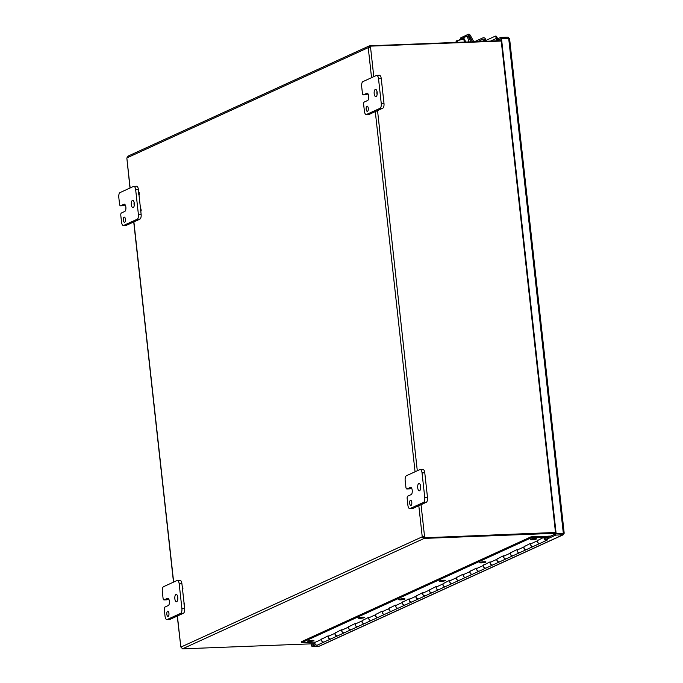 <?xml version="1.0" encoding="UTF-8"?>
<svg xmlns="http://www.w3.org/2000/svg" width="683" height="683" viewBox="0 0 683 683"><rect width="100%" height="100%" fill="white"/><g stroke="black" fill="none" stroke-linecap="round" stroke-linejoin="round"><path stroke-width="1.02" d="M182.327 588.405L182.156 586.945L182.327 588.405M182.156 586.945L182.685 586.671L182.916 588.635L182.216 588.405M184.137 604.822L183.975 603.371L184.137 604.822M183.975 603.371L184.504 603.089L184.726 605.061L184.026 604.822M138.82 194.296L138.649 192.845L138.82 194.296M138.649 192.845L139.178 192.572L139.409 194.535L138.709 194.305M140.63 210.723L140.459 209.271L140.63 210.723M140.459 209.271L140.997 208.989L141.219 210.953L140.519 210.723M501.202 40.664L369.955 45.77L370.092 46.99L369.281 47.639L368.163 47.682L369.955 45.77M555.492 532.458L424.314 537.777L555.518 532.672M314.974 643.693L182.583 648.85M128.199 156.168L126.91 157.901A1.17 0.487 87.8 0 1 126.85 158.132L129.992 188.038M177.247 616.066L180.816 646.912A1.17 0.487 87.8 0 1 180.91 647.074L182.583 648.79L424.075 538.469L422.162 536.855L424.211 537.188L424.339 538.4L423.938 537.248M368.999 46.034L369.682 45.838L369.281 47.639A1.17 0.487 -92.2 0 0 369.383 47.801L370.049 47.511A1.17 1.05 65.4 0 0 370.066 46.367L370.562 46.137A1.17 1.05 -114.6 0 1 370.545 47.281L370.331 47.451M368.607 47.938L370.545 47.281L368.257 47.844A1.17 0.487 87.8 0 1 368.163 47.682L126.91 157.901M180.91 647.074L422.162 536.855A1.17 0.487 87.8 0 1 422.222 536.625L423.34 536.582A1.17 0.487 -92.2 0 0 423.289 536.812M370.562 46.137L501.245 41.048M421.044 504.686L424.544 536.42A1.17 1.05 -114.6 0 1 424.817 537.547M418.807 505.71L422.222 536.625L423.34 536.582M424.314 537.777A1.17 1.05 65.4 0 0 424.049 536.642M424.339 538.4L555.586 533.286M127.841 156.211L368.957 46.051M497.42 38.239L496.541 36.267L495.414 36.097L496.293 38.077L497.42 38.239L497.514 38.88M496.293 38.077L496.276 38.47A1.494 1.34 65.4 0 0 497.523 40.126M497.77 40.143A1.494 1.34 65.4 0 0 497.805 40.143L496.242 40.852M483.94 41.339L495.414 36.097M562.348 533.636L555.629 533.688L500.989 38.76L509.433 38.555L507.947 37.121L500.759 37.403L497.386 38.94L497.805 40.143M501.348 38.598L497.523 40.152M500.895 38.615L500.759 37.403M311.568 643.83L311.713 645.119L311.217 645.35L311.815 645.324M312.165 645.102L311.713 645.119M311.047 643.847L311.217 645.35M546.87 537.88L555.578 533.901L555.706 535.113L563.347 534.729L319.593 646.092L311.943 646.485L315.751 644.743M555.578 533.901L562.937 533.372L562.894 534.84L564.056 533.329L556.124 533.457L501.484 38.53M311.943 646.485L311.807 645.273L315.017 643.804M562.937 533.372L564.056 533.329L563.313 533.175L508.673 38.257M547.886 538.691L555.706 535.113M508.067 38.274L507.947 37.121M562.809 533.406L563.313 533.175M555.629 533.688L556.124 533.457M309.553 641.457A3.133 0.478 -6.3 0 1 307.709 641.226A3.133 0.478 -6.3 0 1 310.765 640.406A3.133 0.478 -6.3 0 1 313.941 640.534A3.133 0.478 -6.3 0 1 309.553 641.457M360.146 618.346A3.133 0.478 -6.3 0 1 358.293 618.115A3.133 0.478 -6.3 0 1 361.358 617.295A3.133 0.478 -6.3 0 1 364.526 617.423A3.133 0.478 -6.3 0 1 360.146 618.346M400.614 599.862A3.133 0.478 -6.3 0 1 398.761 599.623A3.133 0.478 -6.3 0 1 401.826 598.803A3.133 0.478 -6.3 0 1 404.993 598.94A3.133 0.478 -6.3 0 1 400.614 599.862M441.09 581.37A3.133 0.478 -6.3 0 1 439.237 581.131A3.133 0.478 -6.3 0 1 442.294 580.311A3.133 0.478 -6.3 0 1 445.47 580.448A3.133 0.478 -6.3 0 1 441.09 581.37M481.558 562.877A3.133 0.478 -6.3 0 1 479.705 562.647A3.133 0.478 -6.3 0 1 482.77 561.827A3.133 0.478 -6.3 0 1 485.937 561.955A3.133 0.478 -6.3 0 1 481.558 562.877M532.142 539.766A3.133 0.478 -6.3 0 1 530.29 539.536A3.133 0.478 -6.3 0 1 533.355 538.716A3.133 0.478 -6.3 0 1 536.522 538.844A3.133 0.478 -6.3 0 1 532.142 539.766M321.744 639.1L327.849 635.993L329.163 635.941M524.092 546.656L530.204 543.54L531.511 543.489M537.581 540.492L543.694 537.376L543.583 536.351L530.973 536.847L301.638 641.619L301.749 642.643L531.084 537.871L530.973 536.847M510.602 552.82L516.715 549.704L518.021 549.653M497.113 558.984L503.226 555.868L504.532 555.817M483.624 565.148L489.728 562.032L491.043 561.981M470.135 571.312L476.239 568.196L477.554 568.145M456.645 577.468L462.75 574.36L464.064 574.309M443.156 583.632L449.26 580.524L450.575 580.473M429.667 589.796L435.771 586.688L437.077 586.637M416.169 595.96L422.282 592.844L423.588 592.793M402.68 602.124L408.793 599.008L410.099 598.957M389.19 608.288L395.303 605.172L396.61 605.121M375.701 614.452L381.814 611.336L383.12 611.285M362.212 620.616L368.325 617.5L369.631 617.449M348.723 626.781L354.827 623.664L356.142 623.613M335.233 632.936L341.338 629.828L342.653 629.777M324.314 641.935A2.092 1.87 -114.6 0 1 321.497 639.442L321.642 639.484M334.994 633.278L328.378 636.291A2.092 1.87 65.4 0 0 331.11 638.827L337.718 635.805A2.092 1.87 -114.6 0 1 334.994 633.278L335.131 633.32M348.484 627.114L341.867 630.136A2.092 1.87 65.4 0 0 344.599 632.663L351.207 629.649A2.092 1.87 -114.6 0 1 348.484 627.114L348.62 627.156M361.973 620.949L355.356 623.972A2.092 1.87 65.4 0 0 358.088 626.499L364.696 623.485A2.092 1.87 -114.6 0 1 361.973 620.949L362.11 621.001M375.462 614.785L368.854 617.808A2.092 1.87 65.4 0 0 371.578 620.335L378.194 617.321A2.092 1.87 -114.6 0 1 375.462 614.785L375.599 614.837M388.951 608.621L382.343 611.644A2.092 1.87 65.4 0 0 385.067 614.179L391.683 611.157A2.092 1.87 -114.6 0 1 388.951 608.621L389.088 608.673M402.441 602.457L395.833 605.48A2.092 1.87 65.4 0 0 398.565 608.015L405.173 604.993A2.092 1.87 -114.6 0 1 402.441 602.457L402.586 602.508M415.93 596.293L409.322 599.315A2.092 1.87 65.4 0 0 412.054 601.851L418.662 598.829A2.092 1.87 -114.6 0 1 415.93 596.293L416.075 596.344M429.419 590.129L422.811 593.151A2.092 1.87 65.4 0 0 425.543 595.687L432.151 592.665A2.092 1.87 -114.6 0 1 429.419 590.129L429.564 590.18M442.908 583.974L436.3 586.987A2.092 1.87 65.4 0 0 439.032 589.523L445.64 586.501A2.092 1.87 -114.6 0 1 442.908 583.974L443.054 584.016M456.398 577.809L449.79 580.823A2.092 1.87 65.4 0 0 452.522 583.359L459.13 580.337A2.092 1.87 -114.6 0 1 456.398 577.809L456.543 577.852M469.895 571.645L463.279 574.668A2.092 1.87 65.4 0 0 466.011 577.195L472.619 574.181A2.092 1.87 -114.6 0 1 469.895 571.645L470.032 571.688M483.385 565.481L476.768 568.504A2.092 1.87 65.4 0 0 479.5 571.031L486.108 568.017A2.092 1.87 -114.6 0 1 483.385 565.481L483.521 565.524M496.874 559.317L490.266 562.34A2.092 1.87 65.4 0 0 492.989 564.867L499.606 561.853A2.092 1.87 -114.6 0 1 496.874 559.317L497.011 559.368M510.363 553.153L503.755 556.175A2.092 1.87 65.4 0 0 506.479 558.711L513.095 555.689A2.092 1.87 -114.6 0 1 510.363 553.153L510.5 553.204M523.852 546.989L517.244 550.011A2.092 1.87 65.4 0 0 519.976 552.547L526.584 549.525A2.092 1.87 -114.6 0 1 523.852 546.989L523.998 547.04M530.734 543.847A2.092 1.87 65.4 0 0 533.466 546.383L540.074 543.361A2.092 1.87 -114.6 0 1 537.342 540.825L530.734 543.847M321.497 639.442L314.889 642.455A2.092 1.87 65.4 0 0 317.621 644.991L324.229 641.969M315.666 642.105L301.749 642.643M531.084 537.871L543.694 537.376M548.253 537.248L546.041 537.333M545.905 537.333L545.862 537.342A1.042 0.939 65.4 0 0 545.128 538.75A1.042 0.939 65.4 0 0 546.707 539.1M548.295 537.231L548.184 536.215L548.398 537.18M546.904 537.948L547.689 537.598A2.092 1.87 -114.6 0 1 544.274 539.143A2.092 1.87 -114.6 0 1 545.751 536.309L548.184 536.215M537.803 540.074A2.092 1.87 65.4 0 0 540.236 543.284L546.844 540.27M550.822 536.07L548.287 536.172M524.313 546.229A2.092 1.87 65.4 0 0 526.747 549.448L533.355 546.426A2.092 1.87 -114.6 0 1 530.751 543.523M510.824 552.393A2.092 1.87 65.4 0 0 513.257 555.612L519.865 552.59A2.092 1.87 -114.6 0 1 517.262 549.687M497.335 558.557A2.092 1.87 65.4 0 0 499.768 561.776L506.376 558.754A2.092 1.87 -114.6 0 1 503.772 555.851M483.846 564.721A2.092 1.87 65.4 0 0 486.279 567.94L492.887 564.918A2.092 1.87 -114.6 0 1 490.283 562.007M470.356 570.886A2.092 1.87 65.4 0 0 472.79 574.104L479.398 571.082A2.092 1.87 -114.6 0 1 476.794 568.171M456.867 577.05A2.092 1.87 65.4 0 0 459.3 580.268L465.908 577.246A2.092 1.87 -114.6 0 1 463.296 574.335M443.369 583.214A2.092 1.87 65.4 0 0 445.803 586.432L452.419 583.41A2.092 1.87 -114.6 0 1 449.807 580.499M429.88 589.378A2.092 1.87 65.4 0 0 432.313 592.588L438.93 589.574A2.092 1.87 -114.6 0 1 436.317 586.663M416.391 595.542A2.092 1.87 65.4 0 0 418.824 598.752L425.432 595.738A2.092 1.87 -114.6 0 1 422.828 592.827M402.902 601.697A2.092 1.87 65.4 0 0 405.335 604.916L411.943 601.894A2.092 1.87 -114.6 0 1 409.339 598.991M389.412 607.861A2.092 1.87 65.4 0 0 391.846 611.08L398.454 608.058A2.092 1.87 -114.6 0 1 395.85 605.155M375.923 614.026A2.092 1.87 65.4 0 0 378.356 617.244L384.964 614.222A2.092 1.87 -114.6 0 1 382.36 611.319M362.434 620.19A2.092 1.87 65.4 0 0 364.867 623.408L371.475 620.386A2.092 1.87 -114.6 0 1 368.871 617.483M348.945 626.354A2.092 1.87 65.4 0 0 351.378 629.572L357.986 626.55A2.092 1.87 -114.6 0 1 355.382 623.639M335.455 632.518A2.092 1.87 65.4 0 0 337.889 635.736L344.497 632.714A2.092 1.87 -114.6 0 1 341.884 629.803M321.958 638.682A2.092 1.87 65.4 0 0 324.391 641.9L331.007 638.878A2.092 1.87 -114.6 0 1 328.395 635.967M546.195 539.305A0.999 0.896 -114.6 0 1 545.666 537.401A0.999 0.896 -114.6 0 1 546.904 537.939A0.999 0.896 -114.6 0 1 546.195 539.305M366.942 106.181A2.612 1.093 87.8 0 1 367.121 106.138A2.612 1.093 87.8 0 1 368.316 108.708A2.612 1.093 87.8 0 1 367.326 111.363A2.612 1.093 87.8 0 1 366.148 109.015A2.612 1.093 87.8 0 1 366.942 106.181M363.476 94.835A2.092 0.871 87.8 0 1 363.33 94.869A2.092 0.871 87.8 0 1 362.4 93.17L361.666 86.502A4.183 1.742 87.8 0 1 362.904 81.627L376.393 75.463A4.183 1.742 87.8 0 1 376.683 75.395A4.183 1.742 87.8 0 1 378.527 78.801L381.251 103.432A4.183 1.742 87.8 0 1 380.013 108.307L366.523 114.471A4.183 1.742 87.8 0 1 366.233 114.539A4.183 1.742 87.8 0 1 364.389 111.133L363.655 104.465A2.092 0.871 87.8 0 1 364.27 102.032L367.642 100.486A3.663 1.528 87.8 0 0 368.752 96.525A3.663 1.528 87.8 0 0 367.104 93.238A3.663 1.528 87.8 0 0 366.848 93.298L363.476 94.835L366.208 94.732A2.092 0.871 -92.2 0 1 366.062 94.766L363.33 94.869M368.026 93.904L366.208 94.732M366.233 114.539L368.974 114.437A4.183 1.742 -92.2 0 0 369.264 114.36L382.753 108.196A4.183 1.742 -92.2 0 0 383.983 103.321L381.268 78.69A4.183 1.742 -92.2 0 0 379.415 75.284L376.683 75.395M376.982 91.377A3.663 1.528 -92.2 0 0 377.101 94.604M375.274 89.447A3.663 1.528 87.8 0 1 375.53 89.379A3.663 1.528 87.8 0 1 377.195 92.982A3.663 1.528 87.8 0 1 375.821 96.696A3.663 1.528 87.8 0 1 374.164 93.409A3.663 1.528 87.8 0 1 375.274 89.447M410.449 500.28A2.612 1.093 87.8 0 1 410.637 500.238A2.612 1.093 87.8 0 1 411.823 502.808A2.612 1.093 87.8 0 1 410.842 505.463A2.612 1.093 87.8 0 1 409.663 503.115A2.612 1.093 87.8 0 1 410.449 500.28M406.983 488.934A2.092 0.871 87.8 0 1 406.837 488.977A2.092 0.871 87.8 0 1 405.915 487.269L405.173 480.601A4.183 1.742 87.8 0 1 406.411 475.727L419.9 469.562A4.183 1.742 87.8 0 1 420.19 469.494A4.183 1.742 87.8 0 1 422.043 472.901L424.758 497.531A4.183 1.742 87.8 0 1 423.528 502.406L410.039 508.57A4.183 1.742 87.8 0 1 409.749 508.639A4.183 1.742 87.8 0 1 407.896 505.232L407.162 498.564A2.092 0.871 87.8 0 1 407.777 496.131L411.149 494.586A3.663 1.528 87.8 0 0 412.259 490.625A3.663 1.528 87.8 0 0 410.611 487.338A3.663 1.528 87.8 0 0 410.355 487.397L406.983 488.934L409.715 488.832A2.092 0.871 -92.2 0 1 409.569 488.866L406.837 488.977M411.533 488.004L409.715 488.832M409.749 508.639L412.481 508.536A4.183 1.742 -92.2 0 0 412.771 508.468L426.26 502.304A4.183 1.742 -92.2 0 0 427.49 497.429L424.775 472.79A4.183 1.742 -92.2 0 0 422.922 469.392L420.19 469.494M420.489 485.476A3.663 1.528 -92.2 0 0 420.617 488.704M418.79 483.547A3.663 1.528 87.8 0 1 419.038 483.487A3.663 1.528 87.8 0 1 420.702 487.081A3.663 1.528 87.8 0 1 419.328 490.804A3.663 1.528 87.8 0 1 417.68 487.508A3.663 1.528 87.8 0 1 418.79 483.547M124.084 217.134A2.612 1.093 87.8 0 1 124.272 217.092A2.612 1.093 87.8 0 1 125.459 219.661A2.612 1.093 87.8 0 1 124.468 222.316A2.612 1.093 87.8 0 1 123.29 219.969A2.612 1.093 87.8 0 1 124.084 217.134M120.618 205.788A2.092 0.871 87.8 0 1 120.473 205.822A2.092 0.871 87.8 0 1 119.551 204.123L118.808 197.455A4.183 1.742 87.8 0 1 120.046 192.58L133.535 186.416A4.183 1.742 87.8 0 1 133.825 186.348A4.183 1.742 87.8 0 1 135.669 189.754L138.393 214.385A4.183 1.742 87.8 0 1 137.163 219.26L123.666 225.424A4.183 1.742 87.8 0 1 123.375 225.492A4.183 1.742 87.8 0 1 121.531 222.086L120.797 215.418A2.092 0.871 87.8 0 1 121.412 212.985L124.784 211.44A3.663 1.528 87.8 0 0 125.894 207.478A3.663 1.528 87.8 0 0 124.246 204.183A3.663 1.528 87.8 0 0 123.99 204.251L120.618 205.788L123.35 205.685A2.092 0.871 -92.2 0 1 123.205 205.72L120.473 205.822M125.168 204.857L123.35 205.685M138.751 192.794L138.41 189.643A4.183 1.742 -92.2 0 0 136.557 186.237L133.825 186.348M123.375 225.492L126.116 225.39A4.183 1.742 -92.2 0 0 126.406 225.313L139.895 219.149A4.183 1.742 -92.2 0 0 141.125 214.274L140.741 210.816M140.57 209.211L138.931 194.399M134.124 202.33A3.663 1.528 -92.2 0 0 134.244 205.549M132.417 200.401A3.663 1.528 87.8 0 1 132.673 200.332A3.663 1.528 87.8 0 1 134.338 203.935A3.663 1.528 87.8 0 1 132.963 207.649A3.663 1.528 87.8 0 1 131.315 204.362A3.663 1.528 87.8 0 1 132.417 200.401M167.591 611.234A2.612 1.093 87.8 0 1 167.779 611.191A2.612 1.093 87.8 0 1 168.966 613.761A2.612 1.093 87.8 0 1 167.984 616.416A2.612 1.093 87.8 0 1 166.806 614.068A2.612 1.093 87.8 0 1 167.591 611.234M164.125 599.887A2.092 0.871 87.8 0 1 163.98 599.93A2.092 0.871 87.8 0 1 163.058 598.223L162.323 591.555A4.183 1.742 87.8 0 1 163.553 586.68L177.042 580.516A4.183 1.742 87.8 0 1 177.332 580.448A4.183 1.742 87.8 0 1 179.185 583.854L181.9 608.485A4.183 1.742 87.8 0 1 180.671 613.36L167.181 619.524A4.183 1.742 87.8 0 1 166.891 619.592A4.183 1.742 87.8 0 1 165.038 616.186L164.304 609.518A2.092 0.871 87.8 0 1 164.919 607.085L168.291 605.539A3.663 1.528 87.8 0 0 169.401 601.578A3.663 1.528 87.8 0 0 167.753 598.291A3.663 1.528 87.8 0 0 167.497 598.351L164.125 599.887L166.857 599.785A2.092 0.871 -92.2 0 1 166.712 599.819L163.98 599.93M168.675 598.957L166.857 599.785M182.267 586.893L181.917 583.743A4.183 1.742 -92.2 0 0 180.064 580.337L177.332 580.448M166.891 619.592L169.623 619.49A4.183 1.742 -92.2 0 0 169.913 619.413L183.403 613.257A4.183 1.742 -92.2 0 0 184.632 608.374L184.256 604.916M184.077 603.311L182.438 588.498M177.631 596.43A3.663 1.528 -92.2 0 0 177.759 599.657M175.932 594.5A3.663 1.528 87.8 0 1 176.18 594.432A3.663 1.528 87.8 0 1 177.853 598.035A3.663 1.528 87.8 0 1 176.47 601.749A3.663 1.528 87.8 0 1 174.822 598.462A3.663 1.528 87.8 0 1 175.932 594.5M459.3 40.152A2.092 0.914 76.8 0 1 459.702 39.486L466.446 36.404A2.092 0.914 76.8 0 1 466.523 36.378A2.092 0.914 76.8 0 1 467.846 38.026L469.383 37.667A2.092 0.914 -103.2 0 0 468.06 36.011A2.092 0.914 -103.2 0 0 467.983 36.037L466.6 36.361M468.914 41.919L467.846 38.026M461.734 39.58A2.877 1.255 76.8 0 1 462.391 38.624L463.313 38.402A2.877 1.255 76.8 0 1 465.132 40.673A2.877 1.255 76.8 0 1 465.354 42.056M462.391 38.624A2.877 1.255 76.8 0 1 464.209 40.886A2.877 1.255 76.8 0 1 464.423 42.098M469.383 37.667L470.536 41.859M457.977 42.346A2.092 0.914 -103.2 0 0 456.671 40.767A2.092 0.914 -103.2 0 0 456.304 41.125A2.092 0.914 -103.2 0 0 456.227 41.33M455.988 42.423A1.673 0.726 76.8 0 1 456.048 41.706A1.673 0.726 76.8 0 1 456.107 41.543A1.673 0.726 76.8 0 1 457.397 42.372M470.442 35.593A2.092 0.922 -119.9 0 0 468.598 34.15L467.616 34.713A2.092 0.922 60.1 0 1 469.469 36.156L470.442 35.593L473.473 41.082A1.05 0.948 65.4 0 0 474.719 41.569L482.881 37.881A2.109 1.887 -114.6 0 1 485.673 40.084L485.656 40.553M460.649 39.051A2.092 0.922 60.1 0 1 460.837 37.813A2.092 0.922 60.1 0 1 460.871 37.796L468.598 34.15M460.871 37.796L467.616 34.713M469.469 37.983A2.22 0.982 60.1 0 1 470.126 40.382M484.469 41.091L484.512 40.254A1.05 0.948 65.4 0 0 483.12 39.153L477.75 41.578M472.568 41.774L469.469 36.156M556.252 533.875L556.756 533.645M126.85 158.132L130.146 187.962M133.894 221.89L173.653 582.07M177.401 615.998L180.816 646.912M370.545 47.281L373.789 76.65M377.537 110.586L417.296 470.758M415.059 471.774L375.291 111.602M371.552 77.674L368.257 47.844M369.819 47.059L369.324 47.281M490.565 41.074L496.276 38.47L497.403 38.641M319.123 646.203L562.894 534.84M367.36 93.272L366.848 93.298M369.264 114.36L366.523 114.471M380.013 108.307L382.753 108.196M383.983 103.321L381.251 103.432M378.527 78.801L381.268 78.69M410.867 487.38L410.355 487.397M412.771 508.468L410.039 508.57M423.528 502.406L426.26 502.304M427.49 497.429L424.758 497.531M422.043 472.901L424.775 472.79M124.502 204.226L123.99 204.251M126.406 225.313L123.666 225.424M137.163 219.26L139.895 219.149M141.125 214.274L138.393 214.385M135.669 189.754L138.41 189.643M168.009 598.334L167.497 598.351M169.913 619.413L167.181 619.524M180.671 613.36L183.403 613.257M184.632 608.374L181.9 608.485M179.185 583.854L181.917 583.743M481.976 41.415L484.512 40.254M477.81 41.578L483.12 39.153M556.534 533.867L557.046 533.628M133.731 221.966L173.499 582.138M509.561 38.419L564.192 533.235M545.111 536.462L543.668 537.128M466.523 36.378L468.06 36.011M463.415 39.187L456.671 40.767M461.819 37.249L460.837 37.813"/></g></svg>
